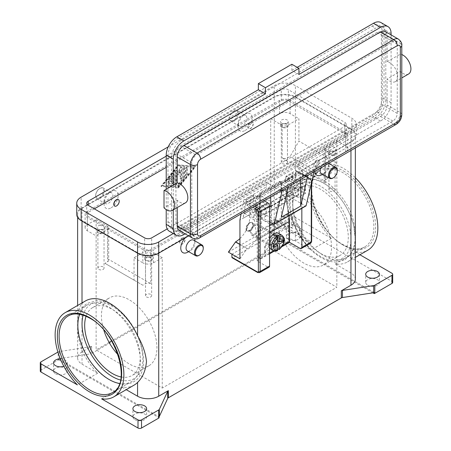 <?xml version="1.0" encoding="UTF-8"?>
<svg xmlns="http://www.w3.org/2000/svg" width="451" height="451" viewBox="0 0 451 451"><rect width="100%" height="100%" fill="white"/><g stroke="black" fill="none" stroke-linecap="round" stroke-linejoin="round"><path stroke-width="0.34" stroke-dasharray="2.25 1.69" d="M355.112 237.519A44.243 25.544 -120 0 0 323.824 183.326A44.243 25.544 -120 0 0 301.702 181.139A44.243 25.544 -120 0 0 292.541 201.394A44.243 25.544 -120 0 0 323.824 255.582A44.243 25.544 -120 0 0 345.951 257.769A44.243 25.544 -120 0 0 355.112 237.519M249.55 223.115L249.995 222.862A4.989 2.881 120 0 0 249.989 222.862A4.989 2.881 120 0 0 246.466 228.967A4.989 2.881 120 0 0 247.498 231.25A4.989 2.881 120 0 0 249.995 231.008A4.989 2.881 120 0 0 253.253 226.611A4.989 2.881 120 0 0 252.487 222.614A4.989 2.881 120 0 0 249.995 222.862L249.55 223.115A4.363 2.52 120 0 0 246.466 228.46A4.363 2.52 120 0 0 249.55 230.241A4.363 2.52 120 0 0 252.639 224.897A4.363 2.52 120 0 0 249.55 223.115M278.605 233.376A8.727 5.04 -60 0 1 279.941 240.366A8.727 5.04 -60 0 1 274.242 248.061A8.727 5.04 -60 0 1 269.878 248.495M269.568 248.287A8.727 5.04 -60 0 1 269.568 238.974M276.006 250.023L276.006 247.199L274.242 245.006L274.242 242.971L276.006 243.985L277.771 246.184L277.771 249.003A8.727 5.04 -60 0 1 276.886 249.589A8.727 5.04 -60 0 1 276.006 250.023L277.455 250.621M249.55 230.749A4.989 2.881 120 0 0 252.808 226.357A4.989 2.881 120 0 0 252.047 222.36A4.989 2.881 120 0 0 249.55 222.608A4.989 2.881 120 0 0 246.291 227A4.989 2.881 120 0 0 247.058 230.997A4.989 2.881 120 0 0 249.55 230.749M259.832 204.151L259.99 204.021A1.748 1.111 114.3 0 0 260.678 203.085A1.748 1.111 114.3 0 0 260.881 201.958L260.001 201.563A1.748 1.111 -65.7 0 1 259.799 202.691A1.748 1.111 -65.7 0 1 259.116 203.626L256.794 205.498A1.748 1.111 114.3 0 0 256.106 206.434A1.748 1.111 114.3 0 0 255.903 207.561L256.608 207.877L257.628 205.876L259.832 204.151L283.358 190.564L286.3 189.815L286.588 195.114A1.246 0.722 -120 0 0 287.287 196.518L257.307 213.825A1.246 0.722 60 0 1 256.608 212.421L256.608 207.877M279.163 181.516L280.037 181.911A1.748 1.111 -65.7 0 1 280.894 181.815A1.748 1.111 -65.7 0 1 280.95 181.843A1.748 1.111 -65.7 0 1 281.407 182.694L280.533 182.3A1.748 1.111 114.3 0 0 280.077 181.449A1.748 1.111 114.3 0 0 280.015 181.42A1.748 1.111 114.3 0 0 279.163 181.516L260.469 192.306A1.748 1.111 114.3 0 0 259.635 193.248A1.748 1.111 114.3 0 0 259.37 194.516L260.244 194.911A1.748 1.111 -65.7 0 1 260.515 193.642A1.748 1.111 -65.7 0 1 261.343 192.701L260.469 192.306M260.486 258.446A1.748 1.009 -60 0 1 259.613 258.53L258.733 258.023A1.748 1.009 120 0 0 259.601 257.938L260.486 258.446L269.568 253.203M259.613 258.53A1.748 1.009 -60 0 1 259.252 257.735L258.367 257.222A1.748 1.009 120 0 0 258.733 258.023L259.613 258.53M287.997 242.565L287.118 242.052A1.748 1.009 120 0 0 287.986 241.133A1.748 1.009 120 0 0 288.352 239.915L289.232 240.422M286.588 190.57L285.883 190.249A1.748 1.111 114.3 0 0 285.511 189.459A1.748 1.111 114.3 0 0 285.37 189.369A1.748 1.111 114.3 0 0 284.733 189.369L282.32 190.232A1.748 1.111 -65.7 0 1 281.683 190.226A1.748 1.111 -65.7 0 1 281.542 190.142A1.748 1.111 -65.7 0 1 281.165 189.347L282.044 189.741A1.748 1.111 114.3 0 0 282.416 190.536A1.748 1.111 114.3 0 0 282.557 190.621A1.748 1.111 114.3 0 0 283.194 190.626L283.358 190.564M263.976 200.689L253.783 194.809L244.346 200.255L243.298 201.687L252.774 207.156M311.641 182.001L311.641 181.37A1.246 0.722 180 0 1 311.275 181.877L311.275 183.574M310.762 243.095A2.492 1.438 60 0 1 309.516 242.971L283.944 228.206A1.246 0.722 120 0 0 284.564 227.546A1.246 0.722 120 0 0 284.823 226.678L310.395 241.443A1.246 0.722 -120 0 0 311.275 240.935L311.275 180.857A1.246 0.722 180 0 1 311.641 181.37L310.136 178.759L296.065 170.636L295.495 170.726L286.058 176.178L300.078 184.267A2.492 1.438 60 0 1 301.843 187.323L301.843 208.323M311.275 180.857A1.246 0.722 -120 0 0 310.395 179.329L296.206 171.138L296.065 170.636L310.136 178.759A1.246 0.722 120 0 0 309.516 178.821A2.492 1.438 60 0 1 311.275 181.877L301.843 187.323M259.956 211.508A19.951 11.517 120 0 0 264.089 220.64L264.089 220.64A19.951 11.517 120 0 0 274.067 219.654L285.793 226.222L292.846 228.257L292.846 189.567L271.508 201.885L259.956 195.215L259.956 211.508L271.508 218.177A19.951 11.517 -60 0 0 275.64 227.31L264.089 220.64M239.938 238.573A19.951 11.517 120 0 0 245.598 231.318A19.951 11.517 120 0 0 249.73 217.41L249.73 201.123L261.281 207.793L261.281 224.079A19.951 11.517 -60 0 1 257.149 237.987A19.951 11.517 -60 0 1 247.171 248.518L239.938 244.549M98.803 269.422A3.067 1.77 0 0 0 102.146 269.805A3.067 1.77 0 0 0 104.034 268.17A3.067 1.77 0 0 0 103.138 266.919A3.067 1.77 0 0 0 99.795 266.535A3.067 1.77 0 0 0 97.901 268.17A3.067 1.77 0 0 0 98.803 269.422M103.702 229.937A3.867 2.232 0 0 0 99.491 229.452A3.867 2.232 0 0 0 97.106 231.515A3.867 2.232 0 0 0 98.233 233.094A3.867 2.232 0 0 0 102.45 233.579A3.867 2.232 0 0 0 104.835 231.515A3.867 2.232 0 0 0 103.702 229.937M98.233 229.018A3.867 2.232 180 0 1 97.106 227.439A3.867 2.232 180 0 1 99.491 225.382A3.867 2.232 180 0 1 103.702 225.861A3.867 2.232 180 0 1 104.835 227.439A3.867 2.232 180 0 1 102.45 229.503A3.867 2.232 180 0 1 98.233 229.018M103.138 230.264A3.067 1.77 0 0 0 99.795 229.88A3.067 1.77 0 0 0 97.901 231.515A3.067 1.77 0 0 0 98.803 232.767A3.067 1.77 0 0 0 102.146 233.15A3.067 1.77 0 0 0 104.034 231.515A3.067 1.77 0 0 0 103.138 230.264M329.828 191.021A3.067 1.77 0 0 0 333.171 191.404A3.067 1.77 0 0 0 335.065 189.77A3.067 1.77 0 0 0 334.168 188.518A3.067 1.77 0 0 0 330.825 188.135A3.067 1.77 0 0 0 328.931 189.77A3.067 1.77 0 0 0 329.828 191.021M334.732 151.536A3.867 2.232 0 0 0 330.521 151.051A3.867 2.232 0 0 0 328.131 153.114A3.867 2.232 0 0 0 329.264 154.693A3.867 2.232 0 0 0 333.481 155.178A3.867 2.232 0 0 0 335.865 153.114A3.867 2.232 0 0 0 334.732 151.536M329.264 150.617A3.867 2.232 180 0 1 328.131 149.039A3.867 2.232 180 0 1 330.521 146.981A3.867 2.232 180 0 1 334.732 147.46A3.867 2.232 180 0 1 335.865 149.039A3.867 2.232 180 0 1 333.481 151.102A3.867 2.232 180 0 1 329.264 150.617M334.168 151.863A3.067 1.77 0 0 0 330.825 151.48A3.067 1.77 0 0 0 328.931 153.114A3.067 1.77 0 0 0 329.828 154.366A3.067 1.77 0 0 0 333.171 154.749A3.067 1.77 0 0 0 335.065 153.114A3.067 1.77 0 0 0 334.168 151.863M146.417 296.916A3.067 1.77 0 0 0 149.76 297.299A3.067 1.77 0 0 0 151.654 295.659A3.067 1.77 0 0 0 150.758 294.407A3.067 1.77 0 0 0 147.409 294.024A3.067 1.77 0 0 0 145.521 295.659A3.067 1.77 0 0 0 146.417 296.916M151.322 257.425A3.867 2.232 0 0 0 147.105 256.946A3.867 2.232 0 0 0 144.72 259.004A3.867 2.232 0 0 0 145.853 260.582A3.867 2.232 0 0 0 150.065 261.067A3.867 2.232 0 0 0 152.449 259.004A3.867 2.232 0 0 0 151.322 257.425M145.853 256.512A3.867 2.232 180 0 1 144.72 254.933A3.867 2.232 180 0 1 147.105 252.87A3.867 2.232 180 0 1 151.322 253.355A3.867 2.232 180 0 1 152.449 254.933A3.867 2.232 180 0 1 150.065 256.997A3.867 2.232 180 0 1 145.853 256.512M150.758 257.752A3.067 1.77 0 0 0 147.409 257.369A3.067 1.77 0 0 0 145.521 259.004A3.067 1.77 0 0 0 146.417 260.261A3.067 1.77 0 0 0 149.76 260.644A3.067 1.77 0 0 0 151.654 259.004A3.067 1.77 0 0 0 150.758 257.752M282.213 163.533A3.067 1.77 0 0 0 285.556 163.916A3.067 1.77 0 0 0 287.45 162.275A3.067 1.77 0 0 0 286.548 161.024A3.067 1.77 0 0 0 283.205 160.641A3.067 1.77 0 0 0 281.317 162.275A3.067 1.77 0 0 0 282.213 163.533M287.118 124.042A3.867 2.232 0 0 0 282.901 123.563A3.867 2.232 0 0 0 280.516 125.62A3.867 2.232 0 0 0 281.649 127.199A3.867 2.232 0 0 0 285.861 127.684A3.867 2.232 0 0 0 288.245 125.62A3.867 2.232 0 0 0 287.118 124.042M281.649 123.129A3.867 2.232 180 0 1 280.516 121.55A3.867 2.232 180 0 1 282.901 119.487A3.867 2.232 180 0 1 287.118 119.972A3.867 2.232 180 0 1 288.245 121.55A3.867 2.232 180 0 1 285.861 123.613A3.867 2.232 180 0 1 281.649 123.129M286.548 124.369A3.067 1.77 0 0 0 283.205 123.986A3.067 1.77 0 0 0 281.317 125.62A3.067 1.77 0 0 0 282.213 126.872A3.067 1.77 0 0 0 285.556 127.261A3.067 1.77 0 0 0 287.45 125.62A3.067 1.77 0 0 0 286.548 124.369M291.16 188.383A4.989 2.881 60 0 1 292.028 187.233A4.989 2.881 60 0 1 296.352 189.121A4.989 2.881 60 0 1 297.885 194.714L304.944 190.643A4.989 2.881 -120 0 0 305.101 189.516A4.989 2.881 -120 0 0 301.578 183.405A4.989 2.881 -120 0 0 299.081 183.157A4.989 2.881 -120 0 0 298.212 184.312A4.989 2.881 -120 0 0 298.212 186.753L291.16 190.829A4.989 2.881 -120 0 0 294.52 195.621A4.989 2.881 -120 0 0 297.017 195.869A4.989 2.881 -120 0 0 297.885 194.714L266.141 213.041A4.989 2.881 -120 0 0 264.607 207.449A4.989 2.881 -120 0 0 260.283 205.56A4.989 2.881 -120 0 0 259.415 206.71A4.989 2.881 -120 0 0 259.415 209.157L252.357 213.227A4.989 2.881 60 0 1 252.357 210.786A4.989 2.881 60 0 1 253.231 209.63A4.989 2.881 60 0 1 255.723 209.878A4.989 2.881 60 0 1 259.252 215.984A4.989 2.881 60 0 1 259.088 217.117L266.141 213.041A4.989 2.881 60 0 1 265.273 214.197A4.989 2.881 60 0 1 262.781 213.949A4.989 2.881 60 0 1 259.415 209.157L291.16 190.829A4.989 2.881 60 0 1 291.16 188.383M185.502 202.798A11.224 6.477 60 0 1 177.243 200.188L164.017 207.826M314.026 171.763A4.989 2.881 -120 0 1 313.772 171.944L313.772 171.944A4.989 2.881 -120 0 1 311.275 171.696L298.049 164.057L298.049 168.64L380.497 121.037A14.962 8.642 120 0 0 391.079 102.71L391.079 76.732L387.11 79.021A11.224 6.477 -120 0 0 395.369 81.631A11.224 6.477 -120 0 0 392.404 64.797A11.224 6.477 -120 0 0 387.11 61.742L400.336 54.109A11.224 6.477 60 0 1 401.802 54.532M281.294 217.286L281.294 183.912L285.703 186.46A4.989 2.881 -120 0 0 288.2 186.703L288.2 186.703A4.989 2.881 -120 0 0 288.454 186.522M187.351 250.914A6.235 3.602 120 0 0 190.469 250.604L188.648 251.658L190.469 250.604A6.235 3.602 120 0 0 194.883 242.971A6.235 3.602 120 0 0 193.586 240.112M185.372 237.767A9.978 5.762 -60 0 1 187.825 235.839A9.978 5.762 -60 0 1 194.821 238.9M182.356 237.778A3.743 2.159 120 0 0 179.915 241.071A3.743 2.159 120 0 0 180.49 244.07A3.743 2.159 120 0 0 182.356 243.884A3.743 2.159 120 0 0 184.803 240.586A3.743 2.159 120 0 0 184.228 237.592A3.743 2.159 120 0 0 182.356 237.778M182.537 237.88A3.743 2.159 120 0 0 180.09 241.172A3.743 2.159 120 0 0 180.665 244.171A3.743 2.159 120 0 0 182.537 243.985A3.743 2.159 120 0 0 184.978 240.693A3.743 2.159 120 0 0 184.408 237.694A3.743 2.159 120 0 0 182.537 237.88M100.088 198.423A6.235 3.602 120 0 0 104.158 192.927A6.235 3.602 120 0 0 103.206 187.932A6.235 3.602 120 0 0 100.088 188.242L100.088 188.242A6.235 3.602 120 0 0 95.68 195.875A6.235 3.602 120 0 0 96.971 198.733A6.235 3.602 120 0 0 100.088 198.423M99.648 197.662A5.609 3.242 120 0 0 103.617 190.784A5.609 3.242 120 0 0 99.648 188.495L99.648 188.495A5.609 3.242 120 0 0 95.68 195.368A5.609 3.242 120 0 0 99.648 197.662M108.465 203.26A6.235 3.602 120 0 0 112.536 197.763A6.235 3.602 120 0 0 111.583 192.769A6.235 3.602 120 0 0 108.465 193.079L108.465 193.079A6.235 3.602 120 0 0 104.057 200.712A6.235 3.602 120 0 0 105.348 203.57A6.235 3.602 120 0 0 108.465 203.26M111.109 207.843A9.978 5.762 120 0 0 118.162 195.621A9.978 5.762 120 0 0 111.109 191.551L111.109 191.551A9.978 5.762 120 0 0 104.057 203.767A9.978 5.762 120 0 0 111.109 207.843M118.359 199.567A3.743 2.159 -60 0 1 118.822 202.589A3.743 2.159 -60 0 1 116.403 205.803A3.743 2.159 -60 0 1 114.622 206.039M320.61 167.992A6.235 3.602 -60 0 1 324.506 163.042A6.235 3.602 -60 0 1 327.623 162.732A6.235 3.602 -60 0 1 328.914 165.585A6.235 3.602 -60 0 1 324.506 173.223A6.235 3.602 -60 0 1 321.388 173.534M314.826 171.329A9.978 5.762 -60 0 1 321.856 158.459A9.978 5.762 -60 0 1 328.914 162.529A9.978 5.762 -60 0 1 321.856 174.751M316.393 166.504A3.743 2.159 -60 0 1 314.522 166.69A3.743 2.159 -60 0 1 313.947 163.69A3.743 2.159 -60 0 1 316.393 160.393A3.743 2.159 -60 0 1 318.259 160.206A3.743 2.159 -60 0 1 318.834 163.206A3.743 2.159 -60 0 1 316.393 166.504M316.568 160.494A3.743 2.159 120 0 0 314.122 163.792A3.743 2.159 120 0 0 314.697 166.791A3.743 2.159 120 0 0 316.568 166.605A3.743 2.159 120 0 0 319.009 163.307A3.743 2.159 120 0 0 318.44 160.308A3.743 2.159 120 0 0 316.568 160.494M234.12 110.856L233.68 111.115A5.609 3.242 -60 0 1 237.649 113.404A5.609 3.242 -60 0 1 233.68 120.276A5.609 3.242 -60 0 1 229.711 117.987A5.609 3.242 -60 0 1 233.68 111.115L234.12 110.856A6.235 3.602 -60 0 1 237.237 110.551A6.235 3.602 -60 0 1 238.196 115.546A6.235 3.602 -60 0 1 234.12 121.043A6.235 3.602 -60 0 1 231.002 121.347A6.235 3.602 -60 0 1 229.711 118.495A6.235 3.602 -60 0 1 234.12 110.856L234.12 110.856M242.497 115.693A6.235 3.602 -60 0 1 245.615 115.388A6.235 3.602 -60 0 1 246.573 120.383A6.235 3.602 -60 0 1 242.497 125.874A6.235 3.602 -60 0 1 239.38 126.184A6.235 3.602 -60 0 1 238.089 123.332A6.235 3.602 -60 0 1 242.497 115.693L245.141 114.165L242.497 115.693M245.141 130.457A9.978 5.762 120 0 0 252.199 118.241A9.978 5.762 120 0 0 245.141 114.165L245.141 114.165A9.978 5.762 120 0 0 238.089 126.387A9.978 5.762 120 0 0 245.141 130.457M250.609 122.413A3.743 2.159 -60 0 1 252.481 122.227A3.743 2.159 -60 0 1 253.056 125.226A3.743 2.159 -60 0 1 250.609 128.524A3.743 2.159 -60 0 1 248.738 128.71A3.743 2.159 -60 0 1 248.163 125.711A3.743 2.159 -60 0 1 250.609 122.413M250.435 122.311A3.743 2.159 -60 0 1 252.306 122.125A3.743 2.159 -60 0 1 252.876 125.124A3.743 2.159 -60 0 1 250.435 128.422A3.743 2.159 -60 0 1 248.563 128.608A3.743 2.159 -60 0 1 247.988 125.609A3.743 2.159 -60 0 1 250.435 122.311M79.664 314.285A44.243 25.544 60 0 1 87.02 305.085A44.243 25.544 60 0 1 109.142 307.278A44.243 25.544 60 0 1 140.43 361.465A44.243 25.544 60 0 1 131.264 381.721A44.243 25.544 60 0 1 119.616 383.491M121.088 376.951A39.26 22.663 -120 0 0 132.058 375.497A39.26 22.663 -120 0 0 138.079 344.04A39.26 22.663 -120 0 0 112.434 309.448A39.26 22.663 -120 0 0 92.805 307.503A39.26 22.663 -120 0 0 86.056 316.281M118.01 354.712A39.26 22.663 -120 0 0 129.189 363.884A39.26 22.663 -120 0 0 148.813 365.829A39.26 22.663 -120 0 0 154.834 334.371A39.26 22.663 -120 0 0 129.189 299.774A39.26 22.663 -120 0 0 109.559 297.829A39.26 22.663 -120 0 0 103.781 330.064M320.537 253.406A39.26 22.663 -120 0 0 340.161 255.351A39.26 22.663 -120 0 0 346.182 223.893A39.26 22.663 -120 0 0 320.537 189.302A39.26 22.663 -120 0 0 300.907 187.357A39.26 22.663 -120 0 0 294.892 218.814A39.26 22.663 -120 0 0 320.537 253.406M303.782 198.976A39.26 22.663 60 0 1 329.427 233.567A39.26 22.663 60 0 1 323.412 265.025A39.26 22.663 60 0 1 303.782 263.08A39.26 22.663 60 0 1 278.137 228.488A39.26 22.663 60 0 1 284.153 197.031A39.26 22.663 60 0 1 303.782 198.976M101.616 398.876L121.9 387.167L126.229 389.664M134.094 385.126A48.612 28.063 60 0 1 121.9 387.167M91.638 346.357L91.638 353.488A2.492 1.438 180 0 1 91.125 353.714A2.492 1.438 180 0 1 90.521 353.86L90.521 346.734A2.492 1.438 0 0 0 91.125 346.588A2.492 1.438 0 0 0 91.638 346.357L82.009 351.915A14.962 8.642 0 0 0 77.628 358.026A14.962 8.642 0 0 0 82.009 364.137L97.675 373.18A48.612 28.063 60 0 1 82.009 350.371C78.513 340.398 77.082 330.893 77.724 321.851C77.082 313.71 78.513 307.627 82.009 303.613A48.612 28.063 60 0 1 85.481 300.93M355.343 279.118A14.962 8.642 0 0 0 350.957 273.007L335.29 263.965A48.612 28.063 -120 0 0 347.484 261.924A48.612 28.063 -120 0 0 350.957 259.24C354.452 255.227 355.884 249.149 355.247 241.003C355.884 231.961 354.452 222.456 350.957 212.483A48.612 28.063 -120 0 0 298.878 177.728A48.612 28.063 -120 0 0 295.405 180.411C290.247 185.384 287.276 192.351 286.503 201.315C287.276 209.54 290.247 218.154 295.405 227.169A48.612 28.063 -120 0 0 311.072 249.978L295.405 240.935A14.962 8.642 0 0 0 274.242 240.935L264.613 246.494A2.492 1.438 0 0 0 265.008 246.195A2.492 1.438 0 0 0 265.261 245.846L273.627 227.817A2.492 1.438 180 0 1 273.875 227.467A2.492 1.438 180 0 1 274.276 227.169L291.436 217.264A2.492 1.438 180 0 1 293.201 216.841A2.492 1.438 180 0 1 294.965 217.264L331.35 238.269A48.612 28.063 60 0 1 309.087 188.276A48.612 28.063 60 0 1 319.156 166.019A48.612 28.063 60 0 1 355.343 177.733M335.29 263.965L355.574 252.256A48.612 28.063 60 0 0 367.768 250.215M331.35 238.269L311.072 249.978M90.521 346.734L59.29 351.566L59.29 358.692A2.492 1.438 0 0 0 58.709 358.827L58.709 359.847A2.492 1.438 0 0 0 58.686 359.853A2.492 1.438 0 0 0 58.173 360.084L41.007 369.989A2.492 1.438 0 0 0 40.274 371.01M58.173 360.084L58.173 351.938A2.492 1.438 180 0 1 58.686 351.707A2.492 1.438 180 0 1 59.29 351.566M372.932 292.823L273.864 235.625A2.492 1.438 0 0 0 273.864 235.625L273.864 234.61A2.492 1.438 0 0 0 273.627 234.943L265.261 252.977A2.492 1.438 180 0 1 265.008 253.321A2.492 1.438 180 0 1 264.613 253.62L264.613 246.494M392.691 282.427A2.492 1.438 0 0 0 391.958 281.407L294.965 225.41A2.492 1.438 0 0 0 293.201 224.987A2.492 1.438 0 0 0 291.436 225.41L291.436 217.264M367.712 285.224A6.861 3.958 0 0 0 375.187 286.086A6.861 3.958 0 0 0 379.421 282.427A6.861 3.958 0 0 0 377.414 279.626A6.861 3.958 0 0 0 369.938 278.769A6.861 3.958 0 0 0 365.705 282.427A6.861 3.958 0 0 0 367.712 285.224M60.344 358.906A6.861 3.958 180 0 1 65.254 360.061A6.861 3.958 180 0 1 67.267 362.863A6.861 3.958 180 0 1 63.828 366.297M55.558 373.811A6.861 3.958 0 0 0 63.033 374.668A6.861 3.958 0 0 0 67.267 371.01A6.861 3.958 0 0 0 65.254 368.208A6.861 3.958 0 0 0 57.784 367.351A6.861 3.958 0 0 0 53.551 371.01A6.861 3.958 0 0 0 55.558 373.811M298.049 225.663A6.861 3.958 180 0 1 300.056 228.46A6.861 3.958 180 0 1 295.822 232.118A6.861 3.958 180 0 1 288.352 231.262A6.861 3.958 180 0 1 286.34 228.46A6.861 3.958 180 0 1 290.574 224.801A6.861 3.958 180 0 1 298.049 225.663M288.352 239.408A6.861 3.958 0 0 0 295.822 240.265A6.861 3.958 0 0 0 300.056 236.606A6.861 3.958 0 0 0 298.049 233.81A6.861 3.958 0 0 0 290.574 232.947A6.861 3.958 0 0 0 286.34 236.606A6.861 3.958 0 0 0 288.352 239.408M134.917 419.627A6.861 3.958 0 0 0 142.392 420.484A6.861 3.958 0 0 0 146.626 416.825A6.861 3.958 0 0 0 144.619 414.029A6.861 3.958 0 0 0 137.143 413.172A6.861 3.958 0 0 0 132.91 416.825A6.861 3.958 0 0 0 134.917 419.627M82.009 208.351L274.242 97.365A14.962 8.642 180 0 1 295.405 97.365L350.957 129.443A14.962 8.642 180 0 1 355.343 135.548A14.962 8.642 180 0 1 350.957 141.659L158.729 252.639A14.962 8.642 180 0 1 137.566 252.639L82.009 220.567A14.962 8.642 180 0 1 77.628 214.462A14.962 8.642 180 0 1 82.009 208.351L82.009 351.915M91.638 353.488L264.613 253.62M178.128 187.734L195.322 166.351L178.128 164.824L160.934 186.207L178.478 187.937L161.283 186.41L178.478 165.027L195.672 166.554L178.478 187.937M97.675 373.18L77.397 384.889M58.709 358.827L159.102 416.792M59.29 358.692L90.521 353.86M374.262 292.569L273.864 234.61M58.709 359.847L159.102 417.806M274.276 227.169L274.276 235.315A2.492 1.438 0 0 0 273.875 235.614M274.276 235.315L291.436 225.41M359.904 254.753L355.574 252.256M194.883 239.915A9.978 5.762 -60 0 1 187.825 252.132M228.386 252.132L281.294 221.588L274.242 219.552M249.73 201.123L259.956 195.215M109.114 342.377L96.119 349.88L162.253 388.063L336.846 287.264L270.713 249.082L111.6 340.945M325.385 179.842A3.743 2.159 0 0 0 324.292 181.37A3.743 2.159 0 0 0 325.385 182.897L282.179 157.951A3.743 2.159 0 0 0 287.467 157.951L290.111 156.424L298.934 141.152L336.846 163.042L328.029 178.314L325.385 179.842L325.385 147.257L336.846 140.639L345.669 145.729A7.481 4.318 180 0 1 347.856 148.785A7.481 4.318 180 0 1 345.669 151.84L336.846 156.931L325.385 150.313A3.743 2.159 180 0 1 324.292 148.785A3.743 2.159 180 0 1 325.385 147.257M328.029 178.314L290.111 156.424M270.713 249.082L270.713 118.748L282.179 125.367A3.743 2.159 0 0 0 287.467 125.367L298.934 118.748L298.934 141.152M150.792 283.696A3.743 2.159 0 0 0 145.498 283.696L142.854 285.224L104.936 263.333L107.58 261.805A3.743 2.159 0 0 0 108.68 260.278A3.743 2.159 0 0 0 107.58 258.75L150.792 283.696L150.792 251.117A3.743 2.159 0 0 0 145.498 251.117L134.037 257.735L134.037 280.133L104.936 263.333M142.854 285.224L134.037 280.133M96.119 258.243L96.119 235.839L87.302 230.749A7.481 4.318 180 0 1 85.109 227.699A7.481 4.318 180 0 1 87.302 224.643L96.119 219.552L96.119 349.88M142.854 249.589L87.302 217.512A7.481 4.318 180 0 1 85.109 214.462A7.481 4.318 180 0 1 87.302 211.406L279.53 100.421A7.481 4.318 180 0 1 290.111 100.421L345.669 132.493A7.481 4.318 180 0 1 347.856 135.548A7.481 4.318 180 0 1 345.669 138.604L153.436 249.589A7.481 4.318 180 0 1 142.854 249.589L142.854 262.826L134.037 257.735M96.119 219.552L107.58 226.171A3.743 2.159 180 0 1 108.68 227.699A3.743 2.159 180 0 1 107.58 229.221L96.119 235.839M324.506 173.223L322.679 174.278M337.292 170.422A6.235 3.602 -60 0 1 332.883 178.06M198.846 255.441A6.235 3.602 120 0 0 203.254 247.808M179.182 230.45A9.353 5.401 120 0 0 183.856 229.987L266.304 182.384L279.53 190.023L197.087 237.621A4.989 2.881 -120 0 0 199.579 237.869M298.049 164.057L380.497 116.459A9.353 5.401 120 0 0 387.11 105.004L387.11 79.021M177.243 200.188L177.243 207.561M408.595 73.992A11.224 6.477 60 0 1 400.336 71.388L391.079 76.732L391.079 34.89M400.336 71.388L400.336 54.109M387.11 61.742L387.11 35.764A9.353 5.401 120 0 0 385.177 31.485M173.274 185.198L173.274 209.856M375.649 117.728L181.652 229.734A14.342 8.281 -60 0 1 174.481 230.444A14.342 8.281 -60 0 1 171.515 223.876L171.515 157.692A14.342 8.281 -60 0 1 181.652 140.131L375.649 28.125A14.342 8.281 -60 0 1 382.82 27.415A14.342 8.281 -60 0 1 385.785 33.983L385.785 100.167A14.342 8.281 -60 0 1 375.649 117.728L372.12 115.693A14.342 8.281 120 0 0 382.262 98.132L382.262 31.948A14.342 8.281 120 0 0 379.291 25.38A14.342 8.281 120 0 0 372.12 26.09L178.128 138.091A14.342 8.281 120 0 0 167.986 155.657L167.986 221.841A14.342 8.281 120 0 0 170.957 228.403A14.342 8.281 120 0 0 178.128 227.693L372.12 115.693M180.332 145.983L376.968 32.455A6.235 3.602 -60 0 1 380.086 32.145A6.235 3.602 -60 0 1 381.377 35.003L381.377 104.237A6.235 3.602 -60 0 1 376.968 111.876L180.332 225.404A6.235 3.602 -60 0 1 177.215 225.714A6.235 3.602 -60 0 1 175.924 222.856L175.924 153.622A6.235 3.602 -60 0 1 180.332 145.983L196.202 155.15L392.844 41.616A6.235 3.602 -60 0 1 395.961 41.312A6.235 3.602 -60 0 1 397.252 44.164L397.252 113.404A6.235 3.602 -60 0 1 392.844 121.037L196.202 234.571A6.235 3.602 -60 0 1 193.084 234.875A6.235 3.602 -60 0 1 191.793 232.023L191.793 162.783A6.235 3.602 -60 0 1 196.202 155.15M185.085 233.86L266.304 186.968L266.304 182.384M298.934 74.454L291.876 70.384L291.876 64.273M297.17 67.329L291.876 70.384M169.322 231.239A14.962 8.642 120 0 0 176.803 230.495L373.445 116.967A14.962 8.642 120 0 0 384.026 98.639L384.026 29.4A14.962 8.642 120 0 0 380.926 22.55M166.222 189.273L166.222 209.608M270.713 196.799L270.713 189.516L266.304 186.968M269.568 221.943L256.608 214.462A1.246 0.722 60 0 1 255.723 212.934L255.723 198.474A0.496 0.288 60 0 1 256.078 198.271L269.568 206.056M298.049 168.64L302.458 171.188L302.458 188.394L287.823 179.943A0.496 0.288 -120 0 0 287.467 180.146L287.467 194.606A1.246 0.722 -120 0 0 288.352 196.134L305.288 205.91A1.246 0.722 -120 0 0 305.913 205.972M285.703 186.46L305.101 175.259L300.693 172.71L281.294 183.912M300.693 172.71L300.693 179.492M270.713 206.721L302.458 188.394M270.713 189.516L302.458 171.188M258.367 257.222L258.367 237.869A74.201 42.839 -120 0 0 258.057 231.51L255.903 207.561M257.307 213.825L258.936 231.904A75.447 43.561 60 0 1 259.252 238.793L259.252 257.735M282.044 189.741L281.407 182.694M280.037 181.911L261.343 192.701M260.244 194.911L260.881 201.958M289.006 215.73A75.447 43.561 -120 0 0 288.916 214.597L287.287 196.518M276.006 241.95L274.242 240.935L274.242 238.895L276.006 238.737L277.748 237.733L276.006 237.88L276.006 239.915L277.771 240.935L276.006 241.95L276.006 243.985L274.242 245.006A4.989 2.881 120 0 0 277.5 240.608A4.989 2.881 120 0 0 276.734 236.612A4.989 2.881 120 0 0 274.242 236.86A4.989 2.881 120 0 0 270.983 241.257A4.989 2.881 120 0 0 271.75 245.254A4.989 2.881 120 0 0 274.242 245.006M276.006 239.915L277.771 238.895L283.329 239.757M273.971 245.164L272.477 241.95L274.242 240.935L274.242 97.365M280.55 241.364L277.771 240.935L277.771 238.895M272.477 241.95L272.477 243.985L273.971 247.199M274.242 242.971L272.477 243.985M276.006 238.737L276.006 235.912M277.771 246.184L276.006 247.199M276.006 237.88L274.242 238.895M193.998 167.112L178.128 186.849L162.253 185.44L178.128 165.703L194.353 167.315L178.478 187.052L162.608 185.643L178.478 165.906L194.353 167.315M173.494 184.233L173.494 173.663A0.936 0.541 120 0 0 173.302 173.235A0.936 0.541 120 0 0 172.507 173.579L168.539 178.511A0.936 0.541 120 0 0 168.398 179.791A0.936 0.541 120 0 0 169.198 179.453L172.175 175.749L172.175 178.951L168.866 180.857A0.936 0.541 120 0 0 168.257 181.685A0.936 0.541 120 0 0 168.398 182.435A0.936 0.541 120 0 0 168.866 182.384L172.175 180.479L172.175 183.675L169.198 183.41A0.936 0.541 120 0 0 168.341 184.104A0.936 0.541 120 0 0 168.398 185.073A0.936 0.541 120 0 0 168.539 185.119L172.507 185.468A0.936 0.541 120 0 0 173.494 184.233L173.849 184.436A0.936 0.541 -60 0 1 172.857 185.671L168.888 185.322A0.936 0.541 -60 0 1 168.753 185.276A0.936 0.541 -60 0 1 168.697 184.307A0.936 0.541 -60 0 1 169.548 183.619L172.524 183.878L172.524 180.682L169.221 182.593A0.936 0.541 -60 0 1 168.753 182.638A0.936 0.541 -60 0 1 168.606 181.888A0.936 0.541 -60 0 1 169.221 181.065L172.524 179.154L172.524 175.952L169.548 179.656A0.936 0.541 -60 0 1 168.753 179.994A0.936 0.541 -60 0 1 168.888 178.714L172.857 173.782A0.936 0.541 -60 0 1 173.658 173.438A0.936 0.541 -60 0 1 173.849 173.866L173.849 184.436M186.855 167.8A0.936 0.541 120 0 0 186.663 167.372A0.936 0.541 120 0 0 185.942 167.625A0.936 0.541 120 0 0 185.536 168.567L185.536 175.433A0.936 0.541 120 0 0 185.727 175.862A0.936 0.541 120 0 0 186.449 175.614A0.936 0.541 120 0 0 186.855 174.672L186.855 167.8L187.21 168.003L187.21 174.875A0.936 0.541 -60 0 1 186.799 175.817A0.936 0.541 -60 0 1 186.077 176.07A0.936 0.541 -60 0 1 185.885 175.642L185.885 168.77A0.936 0.541 -60 0 1 186.297 167.828A0.936 0.541 -60 0 1 187.013 167.58A0.936 0.541 -60 0 1 187.21 168.003M184.211 177.965L184.211 167.569A0.936 0.541 120 0 0 184.019 167.141A0.936 0.541 120 0 0 183.298 167.389A0.936 0.541 120 0 0 182.886 168.33L182.886 178.286L177.795 184.617A0.936 0.541 120 0 0 177.66 185.897A0.936 0.541 120 0 0 178.455 185.558L183.878 178.816A0.936 0.541 120 0 0 184.211 177.965L184.56 178.168A0.936 0.541 -60 0 1 184.233 179.019L178.81 185.761A0.936 0.541 -60 0 1 178.01 186.1A0.936 0.541 -60 0 1 178.151 184.82L183.241 178.489L183.241 168.533A0.936 0.541 -60 0 1 183.647 167.592A0.936 0.541 -60 0 1 184.369 167.344A0.936 0.541 -60 0 1 184.56 167.772L184.56 178.168M176.144 172.733L178.128 174.751L180.112 170.439L180.112 178.568A0.936 0.541 120 0 0 180.304 178.996A0.936 0.541 120 0 0 181.026 178.743A0.936 0.541 120 0 0 181.432 177.801L181.432 167.321A0.936 0.541 120 0 0 181.24 166.893A0.936 0.541 120 0 0 180.237 167.563L178.128 172.147L176.014 169.999A0.936 0.541 120 0 0 175.946 169.948A0.936 0.541 120 0 0 175.23 170.196A0.936 0.541 120 0 0 174.819 171.138L174.819 185.231A0.936 0.541 120 0 0 175.011 185.66A0.936 0.541 120 0 0 175.732 185.412A0.936 0.541 120 0 0 176.144 184.47L176.144 172.733L176.493 172.936L176.493 184.673A0.936 0.541 -60 0 1 176.087 185.615A0.936 0.541 -60 0 1 175.366 185.868A0.936 0.541 -60 0 1 175.174 185.44L175.174 171.341A0.936 0.541 -60 0 1 175.58 170.399A0.936 0.541 -60 0 1 176.302 170.151A0.936 0.541 -60 0 1 176.369 170.202L178.478 172.35L180.586 167.766A0.936 0.541 -60 0 1 181.59 167.095A0.936 0.541 -60 0 1 181.787 167.524L181.787 178.004A0.936 0.541 -60 0 1 181.375 178.946A0.936 0.541 -60 0 1 180.659 179.199A0.936 0.541 -60 0 1 180.462 178.771L180.462 170.647L178.478 174.954L176.493 172.936M168.206 146.874L274.242 85.656A14.962 8.642 180 0 1 295.405 85.656L351.836 118.241A14.962 8.642 180 0 1 356.222 124.346A14.962 8.642 180 0 1 351.836 130.457L173.302 233.533M166.222 156.17L281.294 89.732A4.989 2.881 180 0 1 288.352 89.732L344.784 122.311A4.989 2.881 180 0 1 346.244 124.346A4.989 2.881 180 0 1 344.784 126.387L167.186 228.922M76.743 214.462A14.962 8.642 180 0 1 81.129 208.351L274.242 96.858A14.962 8.642 180 0 1 295.405 96.858L351.836 129.443A14.962 8.642 180 0 1 356.222 135.548A14.962 8.642 180 0 1 351.836 141.659L188.614 235.896M94.355 208.858L88.182 212.421A4.989 2.881 0 0 0 86.722 214.462A4.989 2.881 0 0 0 88.182 216.497L144.619 249.076A4.989 2.881 0 0 0 151.671 249.076L344.784 137.583A4.989 2.881 0 0 0 346.244 135.548A4.989 2.881 0 0 0 344.784 133.513L288.352 100.928A4.989 2.881 0 0 0 281.294 100.928L166.222 167.366M180.112 170.439L180.462 170.647M178.128 174.751L178.478 174.954M178.128 172.147L178.478 172.35M182.886 178.286L183.241 178.489M178.128 164.824L178.478 165.027M195.322 166.351L195.672 166.554M160.934 186.207L161.283 186.41M178.128 165.703L178.478 165.906M162.253 185.44L162.608 185.643M178.128 186.849L178.478 187.052M172.175 175.749L172.524 175.952M172.175 178.951L172.524 179.154M172.175 180.479L172.524 180.682M172.175 183.675L172.524 183.878M336.846 163.042L336.846 140.639M270.713 118.748L279.53 113.658A7.481 4.318 180 0 1 290.111 113.658L298.934 118.748M336.846 156.931L336.846 287.264M162.253 388.063L162.253 257.735L153.436 262.826A7.481 4.318 180 0 1 142.854 262.826M162.253 257.735L150.792 251.117M281.294 221.588L284.823 223.623L231.915 254.172M241.071 213.915L243.298 201.687M239.938 258.801L246.996 248.619M261.281 207.793L239.938 220.111M275.64 227.31A19.951 11.517 -60 0 0 285.618 226.323L285.793 226.222M271.508 201.885L271.508 218.177M292.846 228.257L284.823 223.623L284.823 226.678M296.206 171.138L292.846 189.567M283.944 228.206L232.795 257.735L258.367 272.5A1.246 0.722 -60 0 1 257.746 272.556M269.568 253.812L257.222 260.943L267.804 267.048A2.492 1.438 -120 0 0 269.05 267.172M282.061 246.601L277.833 249.042M277.771 249.076L274.518 250.953M285.889 177.096L285.331 180.654A1.246 0.722 -120 0 0 286.193 182.362L298.314 189.358L298.314 197.504L284.203 190.784A1.246 0.722 -120 0 0 283.656 190.767A1.246 0.722 -120 0 0 283.414 191.156L282.614 195.571L289.841 191.393L293.122 172.919L285.889 177.096L286.058 176.178M253.693 195.773L246.387 199.906L243.027 218.329L250.339 214.202L251.145 209.788A1.246 0.722 60 0 1 251.387 209.399A1.246 0.722 60 0 1 251.934 209.416L266.039 216.142L266.039 207.996L253.924 200.999A1.246 0.722 60 0 1 253.056 199.286L253.693 195.773L246.466 199.951L245.823 203.463A1.246 0.722 -120 0 0 246.691 205.171L258.812 212.167L258.812 220.314L244.701 213.594A1.246 0.722 -120 0 0 244.154 213.571A1.246 0.722 -120 0 0 243.912 213.96L243.106 218.374M253.783 194.809L253.614 195.728M257.222 260.943L257.222 238.54L253.693 216.142L250.339 214.202M253.693 216.142L285.968 197.504L289.125 217.557M282.614 195.571L285.968 197.504M289.841 191.393L290.647 186.979A1.246 0.722 60 0 1 290.889 186.59A1.246 0.722 60 0 1 291.436 186.613L305.547 193.332L305.547 185.186L293.426 178.19A1.246 0.722 60 0 1 292.558 176.482L293.122 172.919M266.039 207.996L258.812 212.167M266.039 216.142L258.812 220.314M305.547 193.332L298.314 197.504M305.547 185.186L298.314 189.358M285.968 177.142L293.201 172.97M259.088 217.117L252.357 213.227M298.212 186.753L304.944 190.643M257.222 238.54L289.221 220.065M285.883 190.249L288.037 214.202A74.201 42.839 60 0 1 288.347 220.562L288.352 239.915M287.118 242.052L259.601 257.938M273.83 250.739L282.647 245.648M280.533 182.3L281.165 189.347M260.001 201.563L259.37 194.516M274.242 235.839A6.235 3.602 -60 0 1 277.359 235.535A6.235 3.602 -60 0 1 278.312 240.53A6.235 3.602 -60 0 1 274.242 246.026A6.235 3.602 -60 0 1 271.124 246.331A6.235 3.602 -60 0 1 270.166 241.336A6.235 3.602 -60 0 1 274.242 235.839M254.843 234.824A6.235 3.602 120 0 0 258.913 229.328A6.235 3.602 120 0 0 257.961 224.333A6.235 3.602 120 0 0 254.843 224.643A6.235 3.602 120 0 0 250.767 230.134A6.235 3.602 120 0 0 251.726 235.134A6.235 3.602 120 0 0 254.843 234.824M254.843 225.658A4.989 2.881 120 0 0 251.585 230.055A4.989 2.881 120 0 0 252.346 234.052A4.989 2.881 120 0 0 254.843 233.804A4.989 2.881 120 0 0 258.102 229.412A4.989 2.881 120 0 0 257.335 225.415A4.989 2.881 120 0 0 254.843 225.658M120.597 380.035A42.997 24.828 -120 0 0 142.555 354.136A42.997 24.828 -120 0 0 112.434 306.392A42.997 24.828 -120 0 0 83.147 315.164M273.402 250.53A8.727 5.04 120 0 0 276.886 250.53M311.641 241.443A1.246 0.722 0 0 0 311.275 240.935M300.078 248.416L309.516 242.971A1.246 0.722 120 0 0 310.136 242.311A1.246 0.722 120 0 0 310.395 241.443M310.395 179.329A1.246 0.722 120 0 0 310.136 178.759M261.281 224.079L249.73 217.41M320.537 186.246A42.997 24.828 -120 0 0 290.134 203.801A42.997 24.828 -120 0 0 320.537 256.461A42.997 24.828 -120 0 0 350.94 238.906A42.997 24.828 -120 0 0 320.537 186.246M87.02 305.085L68.264 315.909A44.243 25.544 60 0 1 90.386 318.102A44.243 25.544 60 0 1 121.674 372.289A44.243 25.544 60 0 1 112.508 392.545L131.264 381.721M342.58 244.752A44.243 25.544 -120 0 0 364.701 246.945A44.243 25.544 -120 0 0 373.868 226.69A44.243 25.544 -120 0 0 342.58 172.502A44.243 25.544 -120 0 0 320.458 170.309A44.243 25.544 -120 0 0 311.297 190.564A44.243 25.544 -120 0 0 342.58 244.752M343.465 170.974A45.495 26.265 60 0 1 375.632 226.69A45.495 26.265 60 0 1 343.465 245.259A45.495 26.265 60 0 1 311.297 189.544A45.495 26.265 60 0 1 343.465 170.974M273.627 234.943L273.627 227.817M391.958 281.407L391.958 273.261M265.261 245.846L265.261 252.977M41.007 361.843L41.007 369.989M294.965 217.264L294.965 225.41M158.729 252.639L158.729 253.152M350.957 141.659L350.957 150.471M295.405 227.169L295.405 240.935M82.009 350.371L82.009 364.137M82.009 220.567L82.009 221.08M82.009 302.937L82.009 303.613M350.957 273.007L350.957 259.24M350.957 212.483L350.957 129.443M295.405 97.365L295.405 180.411M137.566 252.639L137.566 253.152M287.467 125.367L287.467 157.951M282.179 125.367L282.179 157.951M145.498 251.117L145.498 283.696M87.302 230.749L87.302 217.512M107.58 229.221L107.58 261.805M401.802 45.438A4.989 2.881 0 0 0 400.336 43.403A9.353 5.401 120 0 0 398.402 39.119M401.802 114.678A4.989 2.881 0 0 0 400.336 112.637L400.336 43.403L387.11 35.764M192.408 238.089A9.353 5.401 120 0 0 197.087 237.621L183.856 229.987M311.275 171.696L393.723 124.093A9.353 5.401 120 0 0 400.336 112.637L387.11 105.004M380.497 116.459L393.723 124.093M178.128 227.693L181.652 229.734M167.986 221.841L171.515 223.876M167.986 155.657L171.515 157.692M178.128 138.091L181.652 140.131M372.12 26.09L375.649 28.125M382.262 31.948L385.785 33.983M382.262 98.132L385.785 100.167M196.202 234.571L180.332 225.404M392.844 121.037L376.968 111.876M191.793 232.023L175.924 222.856M191.793 162.783L175.924 153.622M391.079 33.475L384.026 29.4M391.079 102.71L384.026 98.639M183.856 234.571L176.803 230.495M380.497 121.037L373.445 116.967M392.844 41.616L376.968 32.455M397.252 113.404L381.377 104.237M397.252 44.164L381.377 35.003M255.723 212.934L256.608 212.421M255.723 198.474L287.467 180.146M286.588 195.114L287.467 194.606M273.543 224.237L305.288 205.91M256.608 214.462L288.352 196.134M256.078 198.271L287.823 179.943M288.916 214.597L272.878 223.854M269.568 225.765L258.936 231.904M257.628 205.876L256.794 205.498M278.65 249.516A8.727 5.04 120 0 0 283.628 241.837A8.727 5.04 120 0 0 282.134 235.411M345.669 151.84L345.669 138.604M345.669 145.729L345.669 132.493M87.302 224.643L87.302 211.406M351.836 141.659L351.836 130.457M351.836 129.443L351.836 118.241M295.405 96.858L295.405 85.656M274.242 96.858L274.242 85.656M81.129 208.351L81.129 197.149M344.784 137.583L344.784 126.387M151.671 249.076L151.671 237.88M344.784 133.513L344.784 122.311M288.352 100.928L288.352 89.732M281.294 100.928L281.294 89.732M88.182 212.421L88.182 216.497M144.619 249.076L144.619 237.88M180.112 178.568L180.462 178.771M181.432 177.801L181.787 178.004M181.432 167.321L181.787 167.524M180.237 167.563L180.586 167.766M176.014 169.999L176.369 170.202M174.819 171.138L175.174 171.341M174.819 185.231L175.174 185.44M176.144 184.47L176.493 184.673M182.886 168.33L183.241 168.533M184.211 167.569L184.56 167.772M177.795 184.617L178.151 184.82M178.455 185.558L178.81 185.761M183.878 178.816L184.233 179.019M185.536 175.433L185.885 175.642M185.536 168.567L185.885 168.77M186.855 174.672L187.21 174.875M172.507 173.579L172.857 173.782M173.494 173.663L173.849 173.866M168.539 178.511L168.888 178.714M169.198 179.453L169.548 179.656M168.866 180.857L169.221 181.065M168.866 182.384L169.221 182.593M169.198 183.41L169.548 183.619M168.539 185.119L168.888 185.322M172.507 185.468L172.857 185.671M290.111 113.658L290.111 100.421M325.385 150.313L325.385 182.897M153.436 262.826L153.436 249.589M107.58 226.171L107.58 258.75M279.53 113.658L279.53 100.421M285.618 226.323L274.067 219.654M239.938 244.346L247.171 248.518M295.495 170.726L309.516 178.821L300.078 184.267M267.804 267.048L258.367 272.5A2.492 1.438 -120 0 0 259.618 272.618M254.539 206.141L244.346 200.255M253.924 200.999L246.691 205.171M253.056 199.286L245.823 203.463M251.934 209.416L244.701 213.594M251.145 209.788L243.912 213.96M290.647 186.979L283.414 191.156M291.436 186.613L284.203 190.784M293.426 178.19L286.193 182.362M292.558 176.482L285.331 180.654M269.568 232.84L259.252 238.793M288.037 214.202L258.057 231.51M284.733 189.369L285.568 189.741M283.194 190.626L282.32 190.232M259.116 203.626L259.99 204.021M87.922 303.123L96.311 300.789C101.334 300.654 106.537 302.142 111.916 305.254C139.094 319.562 155.088 371.021 133.417 381.918C126.376 385.611 118.382 384.9 109.424 379.787C82.24 365.479 66.252 314.02 87.922 303.123M345.043 259.731L351.346 253.501C353.793 249.448 355.078 244.521 355.191 238.731L353.759 226.098C349.914 208.931 337.201 190.745 323.547 183.067C314.589 177.953 306.59 177.243 299.554 180.941C292.795 185.214 289.407 192.554 289.401 202.961C289.441 208.531 290.478 214.366 292.519 220.471L298.415 233.601C304.622 244.307 312.165 252.312 321.05 257.606C326.349 260.667 331.479 262.155 336.446 262.076L345.043 259.731M246.466 228.46L246.466 228.967M252.487 222.614L252.047 222.36M97.106 231.515L97.106 227.439M97.901 268.17L97.901 231.515M328.131 153.114L328.131 149.039M328.931 189.77L328.931 153.114M144.72 259.004L144.72 254.933M145.521 295.659L145.521 259.004M280.516 125.62L280.516 121.55M281.317 162.275L281.317 125.62M299.081 183.157L292.028 187.233M260.283 205.56L253.231 209.63M111.583 192.769L103.206 187.932M245.615 115.388L237.237 110.551M92.805 307.503L109.559 297.829M340.161 255.351L323.412 265.025M345.951 257.769L364.701 246.945C358.923 250.17 351.757 249.42 343.205 244.69C316.162 230.946 301.116 178.585 320.458 170.309L301.702 181.139M347.484 261.924L355.343 257.391M379.421 274.281L379.421 282.427M67.267 362.863L67.267 371.01M300.056 228.46L300.056 236.606M146.626 408.685L146.626 416.825M132.91 416.825L132.91 408.685M286.34 236.606L286.34 228.46M53.551 371.01L53.551 362.863M365.705 282.427L365.705 274.281M298.878 177.728L319.156 166.019M77.628 358.026L77.628 305.468M77.628 217.382L77.628 214.462M355.343 147.939L355.343 135.548M284.153 197.031L300.907 187.357M148.813 365.829L132.058 375.497M238.089 123.332L238.089 126.387M239.38 126.184L231.002 121.347M229.711 117.987L229.711 118.495M328.914 165.585L328.914 163.476M328.914 163.2L328.914 162.529M328.672 163.341L327.623 162.732M108.465 193.079L111.109 191.551M104.057 200.712L104.057 203.767M96.971 198.733L105.348 203.57M99.648 188.495L100.088 188.242M95.68 195.368L95.68 195.875M194.883 242.971L194.883 240.862M395.369 81.631L401.802 77.916M174.481 230.444L170.957 228.403M382.82 27.415L379.291 25.38M177.215 225.714L193.084 234.875M380.086 32.145L395.961 41.312M265.273 214.197L297.017 195.869M287.569 179.915L255.83 198.243M347.856 148.785L347.856 135.548M85.109 227.699L85.109 214.462M356.222 135.548L356.222 124.346M346.244 124.346L346.244 135.548M86.722 203.26L86.722 214.462M180.659 179.199L180.304 178.996M181.59 167.095L181.24 166.893M176.302 170.151L175.946 169.948M175.366 185.868L175.011 185.66M184.369 167.344L184.019 167.141M178.01 186.1L177.66 185.897M186.077 176.07L185.727 175.862M187.013 167.58L186.663 167.372M173.658 173.438L173.302 173.235M168.753 179.994L168.398 179.791M168.753 182.638L168.398 182.435M168.753 185.276L168.398 185.073M324.292 148.785L324.292 181.37M108.68 227.699L108.68 260.278M287.45 125.62L287.45 162.275M288.245 121.55L288.245 125.62M151.654 259.004L151.654 295.659M152.449 254.933L152.449 259.004M335.065 153.114L335.065 189.77M335.865 149.039L335.865 153.114M104.034 231.515L104.034 268.17M104.835 227.439L104.835 231.515M244.154 213.571L251.387 209.399M283.656 190.767L290.889 186.59M286.171 189.736L285.37 189.369M282.557 190.621L281.683 190.226M280.894 181.815L280.015 181.42M247.058 230.997L247.498 231.25M277.359 235.535L257.961 224.333M252.346 234.052L271.75 245.254M257.335 225.415L276.734 236.612M251.726 235.134L271.124 246.331"/><path stroke-width="0.68" d="M276.006 243.985L277.771 245.006L273.971 247.199L273.971 245.164L277.771 242.971L277.771 237.965L276.886 236.425A8.727 5.04 120 0 0 271.914 244.104A8.727 5.04 120 0 0 273.402 250.53L269.878 248.495A8.727 5.04 -60 0 1 269.568 248.287M269.568 238.974A8.727 5.04 -60 0 1 274.242 233.804A8.727 5.04 -60 0 1 278.605 233.376L282.134 235.411A8.727 5.04 120 0 0 278.65 235.405L279.53 236.944L279.53 241.95L283.329 239.757L283.329 241.792L279.53 243.985L277.771 242.971M276.886 236.425L276.006 235.912A8.727 5.04 -60 0 1 276.886 235.332A8.727 5.04 -60 0 1 277.771 234.898L278.65 235.405M289.006 215.73A75.447 43.561 -120 0 1 289.232 221.486L289.232 240.422A1.748 1.009 -60 0 1 288.871 241.64A1.748 1.009 -60 0 1 287.997 242.565L282.647 245.648M257.487 271.987L231.915 257.222A1.246 0.722 120 0 0 232.175 257.797L257.746 272.556L259.618 272.618L269.05 267.172A2.492 1.438 -120 0 0 269.568 266.034L269.568 205.955L260.131 211.406A1.246 0.722 180 0 1 259.252 211.615A1.246 0.722 180 0 1 258.367 211.406L258.367 271.479A1.246 0.722 60 0 1 257.487 271.987A1.246 0.722 -60 0 0 257.746 272.556L232.175 257.797A1.246 0.722 120 0 0 232.795 257.735M311.275 183.574L311.275 241.95A1.246 0.722 0 0 0 311.641 241.443L311.641 182.001M169.305 193.597A11.224 6.477 60 0 1 172.276 210.431A11.224 6.477 60 0 1 164.017 207.826L164.017 190.547A11.224 6.477 60 0 1 169.305 193.597M397.252 45.692A4.989 2.881 -120 0 0 396.22 42.214A4.989 2.881 -120 0 0 393.723 39.581L197.087 153.109A4.989 2.881 60 0 1 199.579 155.742A4.989 2.881 60 0 1 200.61 159.22L397.252 45.692A4.363 2.52 -60 0 1 400.336 47.473A4.989 2.881 0 0 0 401.802 45.438C402.151 43.397 401.018 41.289 398.402 39.119L385.177 31.485A9.353 5.401 120 0 0 380.497 31.948L183.856 145.476A9.353 5.401 120 0 0 177.243 156.931L177.243 182.909A11.224 6.477 60 0 1 182.537 185.964A11.224 6.477 60 0 1 185.502 202.798L172.276 210.431M401.802 54.532A11.224 6.477 60 0 1 405.629 57.164A11.224 6.477 60 0 1 408.595 73.992L401.802 77.916M300.693 179.492L300.693 206.09L281.294 217.286L288.454 186.522L282.281 190.091A4.989 2.881 60 0 1 282.027 190.271L199.579 237.869A4.989 2.881 -120 0 0 200.61 235.585A4.363 2.52 -60 0 1 197.527 233.804L197.527 164.564A4.363 2.52 -60 0 1 200.61 159.22M183.856 145.476L197.087 153.109A9.353 5.401 120 0 0 190.469 164.564L190.469 233.804A9.353 5.401 120 0 0 192.408 238.089C195.599 239.267 197.989 239.193 199.579 237.869L282.027 190.271A4.989 2.881 60 0 1 279.53 190.023M282.281 190.091L274.4 223.95A1.246 0.722 60 0 1 274.169 224.299L305.913 205.972A1.246 0.722 -120 0 0 306.144 205.622L314.026 171.763L307.853 175.326A4.989 2.881 60 0 1 307.599 175.507L288.443 186.562L307.599 175.507A4.989 2.881 60 0 1 305.101 175.259M400.336 47.473L400.336 116.713A4.363 2.52 -60 0 1 397.252 122.058A4.989 2.881 60 0 1 396.22 124.341L314.014 171.803L396.22 124.341A4.989 2.881 60 0 1 393.723 124.093M401.802 45.438L401.802 114.678A4.989 2.881 0 0 1 400.336 116.713M203.254 248.315L203.254 247.808A6.235 3.602 120 0 0 201.963 244.949A6.235 3.602 120 0 0 198.846 245.259A6.235 3.602 120 0 0 194.776 250.756A6.235 3.602 120 0 0 195.728 255.751A6.235 3.602 120 0 0 198.846 255.441L199.291 255.187A5.609 3.242 120 0 0 203.254 248.315A5.609 3.242 120 0 0 199.291 246.026A5.609 3.242 120 0 0 195.322 252.898A5.609 3.242 120 0 0 199.291 255.187L198.846 255.441M201.963 244.949L193.586 240.112A6.235 3.602 120 0 0 190.469 240.422A6.235 3.602 120 0 0 186.398 245.919A6.235 3.602 120 0 0 187.351 250.914L195.728 255.751M187.825 252.132L188.648 251.658L187.825 252.132A9.978 5.762 -60 0 1 180.885 249.437A9.978 5.762 -60 0 1 185.372 237.767M116.578 205.904A3.743 2.159 120 0 0 119.019 202.612A3.743 2.159 120 0 0 118.45 199.613A3.743 2.159 120 0 0 116.578 199.799A3.743 2.159 120 0 0 114.131 203.097A3.743 2.159 120 0 0 114.706 206.09A3.743 2.159 120 0 0 116.578 205.904M114.622 206.039A3.743 2.159 -60 0 1 114.531 205.989A3.743 2.159 -60 0 1 113.956 202.995A3.743 2.159 -60 0 1 116.403 199.697A3.743 2.159 -60 0 1 118.269 199.511A3.743 2.159 -60 0 1 118.359 199.567M333.323 177.807L332.883 178.06A6.235 3.602 -60 0 1 329.766 178.37A6.235 3.602 -60 0 1 328.807 173.37A6.235 3.602 -60 0 1 332.883 167.879A6.235 3.602 -60 0 1 336.001 167.569A6.235 3.602 -60 0 1 337.292 170.422L337.292 170.929A5.609 3.242 -60 0 1 333.323 177.807A5.609 3.242 -60 0 1 329.354 175.512A5.609 3.242 -60 0 1 333.323 168.64A5.609 3.242 -60 0 1 337.292 170.929M329.766 178.37L321.388 173.534A6.235 3.602 -60 0 1 320.61 167.992M322.679 174.278L321.856 174.751A9.978 5.762 -60 0 1 314.826 171.329M119.616 383.491A44.243 25.544 60 0 1 109.142 379.528A44.243 25.544 60 0 1 77.854 325.34A44.243 25.544 60 0 1 79.664 314.285M86.056 316.281A39.26 22.663 -120 0 0 112.434 373.552A39.26 22.663 -120 0 0 121.088 376.951M103.781 330.064A39.26 22.663 -120 0 0 118.01 354.712M41.007 363.884L77.397 384.889A48.612 28.063 60 0 1 55.135 334.896A48.612 28.063 60 0 1 65.203 312.639A48.612 28.063 60 0 1 102.659 325.661A48.612 28.063 60 0 1 123.878 374.584A48.612 28.063 60 0 1 113.81 396.835A48.612 28.063 60 0 1 101.616 398.876L138.006 419.881L138.006 428.027L41.007 372.03L41.007 363.884A2.492 1.438 180 0 1 40.274 362.863A2.492 1.438 180 0 1 41.007 361.843L57.903 352.09M65.203 312.639L85.481 300.93A48.612 28.063 60 0 1 137.566 335.685C142.725 344.699 145.69 353.319 146.468 361.539C145.69 370.502 142.725 377.47 137.566 382.442A48.612 28.063 60 0 1 134.094 385.126L113.81 396.835M355.343 177.733A48.612 28.063 60 0 1 377.837 227.964A48.612 28.063 60 0 1 367.768 250.215L355.343 257.391M341.328 290.782L341.328 297.914A2.492 1.438 180 0 1 341.847 297.683A2.492 1.438 180 0 1 342.45 297.542L342.45 290.41A2.492 1.438 0 0 0 341.847 290.557A2.492 1.438 0 0 0 341.328 290.782L350.957 285.224A14.962 8.642 0 0 0 355.343 279.118L355.343 147.939M126.229 389.664L137.566 396.209A14.962 8.642 0 0 0 158.729 396.209L168.353 390.651A2.492 1.438 0 0 0 167.958 390.949A2.492 1.438 0 0 0 167.71 391.299L159.338 409.328A2.492 1.438 180 0 1 159.09 409.677A2.492 1.438 180 0 1 158.696 409.976L141.529 419.881A2.492 1.438 180 0 1 139.771 420.304A2.492 1.438 180 0 1 138.006 419.881M158.696 409.976L158.696 418.116A2.492 1.438 0 0 0 159.09 417.823A2.492 1.438 0 0 0 159.102 417.806L159.102 416.792A2.492 1.438 0 0 0 159.338 416.453L167.71 398.425A2.492 1.438 180 0 1 167.958 398.075A2.492 1.438 180 0 1 168.353 397.776L168.353 390.651M374.798 293.353L374.798 285.207A2.492 1.438 180 0 1 374.279 285.438A2.492 1.438 180 0 1 373.682 285.579L373.682 292.71A2.492 1.438 0 0 0 374.262 292.569L374.262 293.59A2.492 1.438 0 0 0 374.279 293.584A2.492 1.438 0 0 0 374.798 293.353L391.958 283.442A2.492 1.438 0 0 0 392.691 282.427L392.691 274.281A2.492 1.438 180 0 1 391.958 275.296L391.958 283.442M359.904 254.753L391.958 273.261A2.492 1.438 180 0 1 392.691 274.281M138.006 428.027A2.492 1.438 0 0 0 139.771 428.45A2.492 1.438 0 0 0 141.529 428.027L141.529 419.881M41.007 372.03A2.492 1.438 0 0 1 40.274 371.01L40.274 362.863M377.414 271.479A6.861 3.958 180 0 1 379.421 274.281A6.861 3.958 180 0 1 375.187 277.94A6.861 3.958 180 0 1 367.712 277.083A6.861 3.958 180 0 1 365.705 274.281A6.861 3.958 180 0 1 369.938 270.623A6.861 3.958 180 0 1 377.414 271.479M63.828 366.297A6.861 3.958 180 0 1 55.558 365.665A6.861 3.958 180 0 1 53.551 362.863A6.861 3.958 180 0 1 60.344 358.906M144.619 405.883A6.861 3.958 180 0 1 146.626 408.685A6.861 3.958 180 0 1 142.392 412.338A6.861 3.958 180 0 1 134.917 411.481A6.861 3.958 180 0 1 132.91 408.685A6.861 3.958 180 0 1 137.143 405.026A6.861 3.958 180 0 1 144.619 405.883M373.682 292.71L342.45 297.542M341.328 297.914L168.353 397.776M158.696 418.116L141.529 428.027M374.262 293.59L372.932 292.823M342.45 290.41L373.682 285.579M194.821 238.9A9.978 5.762 -60 0 1 194.883 239.915L194.883 240.862M239.938 238.573A19.951 11.517 120 0 1 235.619 241.849L228.386 252.132L239.938 258.801L239.938 220.111L241.071 213.915M111.6 340.945L109.114 342.377M374.798 285.207L391.958 275.296M177.243 207.561L177.243 226.165A9.353 5.401 120 0 0 179.182 230.45L192.408 238.089M391.079 34.89L391.079 33.475A14.962 8.642 120 0 0 387.978 26.62A14.962 8.642 120 0 0 380.497 27.364L298.934 74.454L298.934 68.349L265.425 87.691L265.425 93.802L183.856 140.892A14.962 8.642 120 0 0 173.274 159.22L173.274 185.198L164.017 190.547M173.274 185.198L177.243 182.909M173.274 209.856L173.274 228.46A14.962 8.642 120 0 0 176.375 235.309A14.962 8.642 120 0 0 183.856 234.571L185.085 233.86M387.978 26.62L380.926 22.55A14.962 8.642 120 0 0 373.445 23.289L297.17 67.329M265.425 93.802L258.367 89.726L176.803 136.822A14.962 8.642 120 0 0 166.222 155.15L166.222 189.273M166.222 209.608L166.222 224.384A14.962 8.642 120 0 0 169.322 231.239L176.375 235.309M298.934 68.349L291.876 64.273L258.367 83.621L258.367 89.726M265.425 87.691L258.367 83.621M269.568 206.056L270.713 206.721L270.713 196.799M274.169 224.299A1.246 0.722 60 0 1 273.543 224.237L269.568 221.943M307.853 175.326L300.693 206.09M277.771 240.935L279.53 241.95M283.329 241.792L280.55 241.364M279.53 243.985L279.53 248.991L279.31 249.544L277.771 249.003M273.402 250.53C275.375 251.156 276.722 251.19 277.455 250.621L277.771 245.006M277.748 237.733L277.771 234.898M173.302 233.533L158.729 241.95A14.962 8.642 180 0 1 137.566 241.95L81.129 209.365A14.962 8.642 180 0 1 76.743 203.26A14.962 8.642 180 0 1 81.129 197.149L168.206 146.874M167.186 228.922L151.671 237.88A4.989 2.881 180 0 1 144.619 237.88L88.182 205.295A4.989 2.881 180 0 1 86.722 203.26A4.989 2.881 180 0 1 88.182 201.225L166.222 156.17M188.614 235.896L158.729 253.152A14.962 8.642 180 0 1 137.566 253.152L81.129 220.567A14.962 8.642 180 0 1 76.743 214.462L76.743 203.26M166.222 167.366L94.355 208.858M231.915 257.222L231.915 254.172M239.938 244.549L235.445 241.95M301.843 208.323L301.843 247.396A2.492 1.438 60 0 1 301.324 248.54A2.492 1.438 60 0 1 300.078 248.416L289.497 242.305L282.061 246.601M274.518 250.953L269.568 253.812M269.568 205.955A2.492 1.438 -120 0 0 267.804 202.905L263.976 200.689M289.125 217.557L289.497 219.908L289.497 242.305M269.568 253.203L273.83 250.739M83.147 315.164A42.997 24.828 -120 0 0 112.434 376.608A42.997 24.828 -120 0 0 120.597 380.035M259.618 272.618A2.492 1.438 -120 0 0 260.131 271.479A1.246 0.722 180 0 1 259.252 271.688A1.246 0.722 180 0 1 258.367 271.479M252.774 207.156L257.487 209.878A1.246 0.722 60 0 1 258.367 211.406M267.804 202.905L258.367 208.351A1.246 0.722 120 0 0 257.746 209.01A1.246 0.722 120 0 0 257.487 209.878M397.252 122.058L200.61 235.585M177.243 226.165L190.469 233.804A4.989 2.881 0 0 0 193.998 234.65A4.989 2.881 0 0 0 197.527 233.804M177.243 156.931L190.469 164.564A4.989 2.881 0 0 0 193.998 165.41A4.989 2.881 0 0 0 197.527 164.564M59.104 336.164A44.243 25.544 60 0 1 68.264 315.909C74.043 312.684 81.214 313.434 89.766 318.164C116.803 331.908 131.855 384.269 112.508 392.545A44.243 25.544 60 0 1 90.386 390.357A44.243 25.544 60 0 1 59.104 336.164M89.507 391.88A45.495 26.265 -120 0 0 121.674 373.31A45.495 26.265 -120 0 0 89.507 317.594A45.495 26.265 -120 0 0 57.339 336.164A45.495 26.265 -120 0 0 89.507 391.88M167.71 391.299L167.71 398.425M159.338 416.453L159.338 409.328M158.729 241.95L158.729 396.209M350.957 150.471L350.957 285.224M82.009 221.08L82.009 302.937M137.566 382.442L137.566 396.209M137.566 241.95L137.566 335.685M398.402 39.119A9.353 5.401 120 0 0 393.723 39.581L380.497 31.948M380.497 27.364L373.445 23.289M183.856 140.892L176.803 136.822M173.274 159.22L166.222 155.15M173.274 228.46L166.222 224.384M274.4 223.95L306.144 205.622M272.878 223.854L269.568 225.765M279.53 248.991A7.481 4.318 120 0 0 283.944 240.422A7.481 4.318 120 0 0 279.53 236.944M277.771 237.965A7.481 4.318 120 0 0 273.362 246.534A7.481 4.318 120 0 0 277.771 250.012M81.129 220.567L81.129 209.365M88.182 205.295L88.182 201.225M235.619 241.849L239.938 244.346M301.843 247.396L311.275 241.95A2.492 1.438 60 0 1 310.762 243.095L301.324 248.54M269.568 266.034L260.131 271.479L260.131 211.406A2.492 1.438 -120 0 0 258.367 208.351L254.539 206.141M289.232 221.486L269.568 232.84M77.628 305.468L77.628 217.382M336.001 167.569L328.672 163.341M396.22 124.341C399.699 122.058 401.559 118.833 401.802 114.678M279.316 249.55L283.538 243.765C283.904 241.003 286.002 239.706 282.134 235.411M311.641 241.443L310.762 243.095"/></g></svg>
